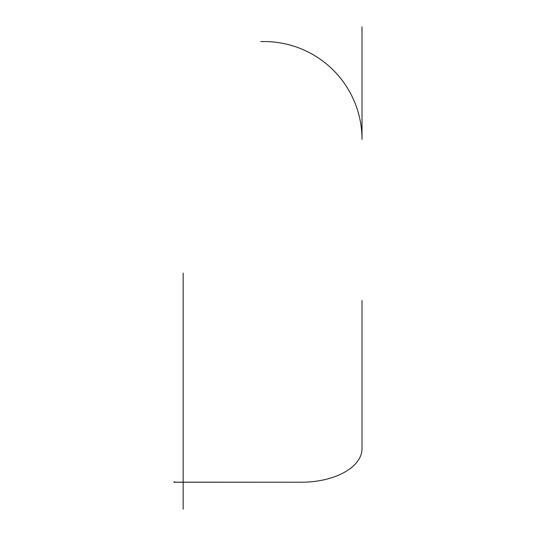 <?xml version="1.0" encoding="UTF-8"?>
<svg xmlns="http://www.w3.org/2000/svg" width="536" height="536" viewBox="0 0 536 536"><rect width="100%" height="100%" fill="white"/><g stroke="black" fill="none" stroke-linecap="round" stroke-linejoin="round"><path stroke-width="0.8" d="M174.488 482.172L301.292 482.233L174.515 482.226M174.18 482.286L174.086 481.81M174.14 482.233L173.986 481.777M174.481 482.166L174.515 481.777M362.014 448.666A60.722 33.567 180 0 1 301.292 482.233A60.722 33.567 0 0 0 362.014 448.666L362.014 300.522L362.014 448.666M362.014 26.8L362.014 139.407A97.833 97.833 0 0 0 264.181 41.574L260.804 41.574M183.165 509.2L183.165 273.052M174.026 481.777L174.026 482.233"/></g></svg>
